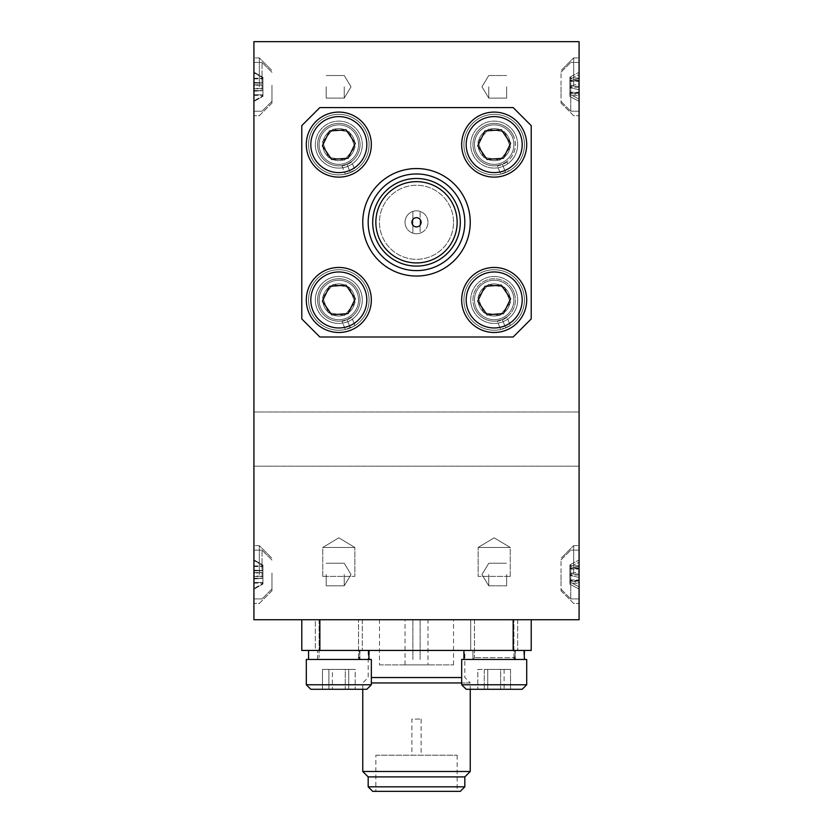 <?xml version="1.0" encoding="UTF-8"?>
<svg xmlns="http://www.w3.org/2000/svg" width="833" height="833" viewBox="0 0 833 833"><rect width="100%" height="100%" fill="white"/><g stroke="black" fill="none" stroke-linecap="round" stroke-linejoin="round"><path stroke-width="0.62" stroke-dasharray="4.17 3.12" d="M579.081 439.085L579.081 411.981L579.081 439.085M253.919 439.085L253.919 411.981L253.919 439.085M465.283 159.519A32.518 32.518 0 0 1 479.267 115.714A32.518 32.518 0 0 1 523.072 129.698A32.518 32.518 0 0 0 479.267 115.714A32.518 32.518 0 0 0 465.283 159.519A32.518 32.518 0 0 0 509.098 173.503A32.518 32.518 0 0 0 523.072 129.698A32.518 32.518 0 0 0 479.267 115.714A32.518 32.518 0 0 0 465.283 159.519A32.518 32.518 0 0 0 509.098 173.503A32.518 32.518 0 0 0 523.072 129.698A32.518 32.518 0 0 1 509.098 173.503A32.518 32.518 0 0 1 465.283 159.519M309.928 314.884A32.518 32.518 0 0 1 323.902 271.069A32.518 32.518 0 0 1 367.717 285.053A32.518 32.518 0 0 0 323.902 271.069A32.518 32.518 0 0 0 309.928 314.884A32.518 32.518 0 0 0 353.733 328.858A32.518 32.518 0 0 0 367.717 285.053A32.518 32.518 0 0 0 323.902 271.069A32.518 32.518 0 0 0 309.928 314.884A32.518 32.518 0 0 0 353.733 328.858A32.518 32.518 0 0 0 367.717 285.053A32.518 32.518 0 0 1 353.733 328.858A32.518 32.518 0 0 1 309.928 314.884M309.928 159.519A32.518 32.518 0 0 1 323.902 115.714A32.518 32.518 0 0 1 367.717 129.698A32.518 32.518 0 0 0 323.902 115.714A32.518 32.518 0 0 0 309.928 159.519A32.518 32.518 0 0 0 353.733 173.503A32.518 32.518 0 0 0 367.717 129.698A32.518 32.518 0 0 0 323.902 115.714A32.518 32.518 0 0 0 309.928 159.519A32.518 32.518 0 0 0 353.733 173.503A32.518 32.518 0 0 0 367.717 129.698A32.518 32.518 0 0 1 353.733 173.503A32.518 32.518 0 0 1 309.928 159.519M465.283 314.884A32.518 32.518 0 0 1 479.267 271.069A32.518 32.518 0 0 1 523.072 285.053A32.518 32.518 0 0 0 479.267 271.069A32.518 32.518 0 0 0 465.283 314.884A32.518 32.518 0 0 0 509.098 328.858A32.518 32.518 0 0 0 523.072 285.053A32.518 32.518 0 0 0 479.267 271.069A32.518 32.518 0 0 0 465.283 314.884A32.518 32.518 0 0 0 509.098 328.858A32.518 32.518 0 0 0 523.072 285.053A32.518 32.518 0 0 1 509.098 328.858A32.518 32.518 0 0 1 465.283 314.884M375.85 222.286A40.65 40.65 0 0 1 416.5 181.646A40.65 40.65 0 0 1 457.15 222.286A40.65 40.65 0 0 0 416.5 181.646A40.65 40.65 0 0 0 375.85 222.286A40.65 40.65 0 0 1 416.5 181.646A40.65 40.65 0 0 1 457.15 222.286A40.65 40.65 0 0 1 416.5 262.936A40.65 40.65 0 0 1 375.85 222.286A40.65 40.65 0 0 0 416.5 262.936A40.65 40.65 0 0 0 457.15 222.286A40.65 40.65 0 0 1 416.5 262.936A40.65 40.65 0 0 1 375.85 222.286M411.898 222.286A4.602 4.602 0 0 1 416.5 217.684A4.602 4.602 0 0 1 421.102 222.286A4.602 4.602 0 0 0 416.5 217.684A4.602 4.602 0 0 0 411.898 222.286A4.602 4.602 0 0 1 416.5 217.684A4.602 4.602 0 0 1 421.102 222.286A4.602 4.602 0 0 1 416.5 226.899A4.602 4.602 0 0 1 411.898 222.286A4.602 4.602 0 0 0 416.5 226.899A4.602 4.602 0 0 0 421.102 222.286A4.602 4.602 0 0 1 416.5 226.899A4.602 4.602 0 0 1 411.898 222.286M526.706 684.768L461.659 684.768L466.178 689.287L522.187 689.287L494.177 689.287L522.176 689.287L526.695 684.768L494.177 684.768L526.695 684.768L526.695 659.476L461.669 659.476M310.824 689.287L366.832 689.287L371.341 684.768L338.833 684.768L371.341 684.768L371.341 659.476L308.564 659.476L369.092 659.476L360.054 659.444L359.408 650.438L308.564 650.438L369.092 650.438L368.623 659.476L338.823 659.476L368.623 659.476M371.341 684.768L306.305 684.768M371.351 677.541L461.669 677.541M464.824 650.438L368.176 650.438L464.824 650.438L464.824 677.541L470.249 682.956L461.669 682.956M371.351 682.956L470.249 682.956L470.249 689.287M411.898 755.219L421.113 755.219L411.898 755.219L411.898 719.087L421.113 719.087L411.898 719.087M375.86 791.35L457.15 791.35L375.86 791.35L375.86 755.219L457.15 755.219L375.86 755.219M524.436 659.476L523.988 650.438L470.697 650.438L517.678 650.438L470.707 650.438L517.668 650.438L514.763 650.438L515.419 659.444L472.957 659.444L515.408 659.444L514.752 650.438L463.919 650.438L524.436 650.438L523.988 659.476L524.332 654.957M460.305 222.286A43.805 43.805 0 0 1 416.5 266.091A43.805 43.805 0 0 1 372.695 222.286A43.805 43.805 0 0 1 416.5 178.481A43.805 43.805 0 0 1 460.305 222.286M368.176 222.286A48.324 48.324 0 0 0 416.5 270.61A48.324 48.324 0 0 0 464.824 222.286A48.324 48.324 0 0 1 416.5 270.61A48.324 48.324 0 0 1 368.176 222.286A48.324 48.324 0 0 0 416.5 270.61A48.324 48.324 0 0 0 464.824 222.286A48.324 48.324 0 0 1 416.5 270.61A48.324 48.324 0 0 1 368.176 222.286A48.324 48.324 0 0 0 416.5 270.61A48.324 48.324 0 0 0 464.824 222.286A48.324 48.324 0 0 1 416.5 270.61A48.324 48.324 0 0 1 368.176 222.286A48.324 48.324 0 0 0 416.5 270.61A48.324 48.324 0 0 0 464.824 222.286A48.324 48.324 0 0 0 416.5 173.962A48.324 48.324 0 0 0 368.176 222.286A48.324 48.324 0 0 1 416.5 173.962A48.324 48.324 0 0 1 464.824 222.286A48.324 48.324 0 0 0 416.5 173.962A48.324 48.324 0 0 0 368.176 222.286A48.324 48.324 0 0 1 416.5 173.962A48.324 48.324 0 0 1 464.824 222.286A48.324 48.324 0 0 0 416.5 173.962A48.324 48.324 0 0 0 368.176 222.286A48.324 48.324 0 0 1 416.5 173.962A48.324 48.324 0 0 1 464.824 222.286A48.324 48.324 0 0 0 416.5 173.962A48.324 48.324 0 0 0 368.176 222.286M469.302 157.447A27.999 27.999 0 0 1 481.339 119.723A27.999 27.999 0 0 1 519.063 131.76A27.999 27.999 0 0 1 507.026 169.495A27.999 27.999 0 0 1 469.302 157.447M313.937 157.447A27.999 27.999 0 0 1 325.974 119.723A27.999 27.999 0 0 1 363.698 131.76A27.999 27.999 0 0 1 351.661 169.495A27.999 27.999 0 0 1 313.937 157.447M313.937 312.812A27.999 27.999 0 0 1 325.974 275.088A27.999 27.999 0 0 1 363.698 287.125A27.999 27.999 0 0 1 351.661 324.849A27.999 27.999 0 0 1 313.937 312.812M469.302 312.812A27.999 27.999 0 0 1 481.339 275.088A27.999 27.999 0 0 1 519.063 287.125A27.999 27.999 0 0 1 507.026 324.849A27.999 27.999 0 0 1 469.302 312.812M362.761 222.286A53.739 53.739 0 0 0 416.5 276.035A53.739 53.739 0 0 0 470.239 222.286A53.739 53.739 0 0 1 416.5 276.035A53.739 53.739 0 0 1 362.761 222.286A53.739 53.739 0 0 0 416.5 276.035A53.739 53.739 0 0 0 470.239 222.286A53.739 53.739 0 0 0 416.5 168.547A53.739 53.739 0 0 0 362.761 222.286A53.739 53.739 0 0 1 416.5 168.547A53.739 53.739 0 0 1 470.239 222.286A53.739 53.739 0 0 0 416.5 168.547A53.739 53.739 0 0 0 362.761 222.286M579.081 574.531L579.081 545.625L579.081 574.531M573.666 574.531L573.666 545.625L573.666 574.531M579.081 86.809L579.081 57.904L579.081 86.809M573.666 86.809L573.666 57.904L573.666 86.809M253.919 86.809L253.919 57.904L253.919 86.809M259.334 86.809L259.334 57.904L259.334 86.809M253.919 574.531L253.919 545.625L253.919 574.531M259.334 574.531L259.334 545.625L259.334 574.531M470.697 299.963A23.48 23.48 0 0 1 494.177 276.483A23.48 23.48 0 0 1 517.668 299.963A23.48 23.48 0 0 0 494.177 276.483A23.48 23.48 0 0 0 470.697 299.963A23.48 23.48 0 0 1 494.177 276.483A23.48 23.48 0 0 1 517.668 299.963A23.48 23.48 0 0 0 494.177 276.483A23.48 23.48 0 0 0 470.697 299.963A23.48 23.48 0 0 0 494.177 323.454A23.48 23.48 0 0 0 517.668 299.963A23.48 23.48 0 0 1 494.177 323.454A23.48 23.48 0 0 1 470.697 299.963A23.48 23.48 0 0 0 503.142 321.673L505.735 327.931A30.259 30.259 0 0 0 522.145 288.416A30.259 30.259 0 0 0 482.63 272.006A30.259 30.259 0 0 0 466.209 311.521A30.259 30.259 0 0 0 505.735 327.931L510.379 325.526A30.259 30.259 0 0 0 520.625 285.271A30.259 30.259 0 0 0 481.026 272.714A30.259 30.259 0 0 0 500.737 329.504A30.259 30.259 0 0 1 465.064 308.22A30.259 30.259 0 0 1 484.254 271.381A30.259 30.259 0 0 1 522.145 288.416A30.259 30.259 0 0 1 505.735 327.931A30.259 30.259 0 0 1 466.209 311.521A30.259 30.259 0 0 1 482.63 272.006A30.259 30.259 0 0 1 522.145 288.416A30.259 30.259 0 0 1 510.379 325.526L507.745 319.143A23.48 23.48 0 0 0 517.668 299.963A23.48 23.48 0 0 1 503.142 321.673A23.48 23.48 0 0 0 507.745 319.143L506.86 316.988A21.231 21.231 0 0 0 513.794 291.862A21.231 21.231 0 0 1 506.839 316.998L510.379 325.526L500.737 329.504L505.735 327.931L502.268 319.591A21.231 21.231 0 0 1 474.56 308.075A21.231 21.231 0 0 1 486.076 280.346A21.231 21.231 0 0 1 513.794 291.862A21.231 21.231 0 0 0 513.045 290.228A21.231 21.231 0 0 1 513.794 291.862A21.231 21.231 0 0 0 486.076 280.346A21.231 21.231 0 0 0 474.56 308.075A21.231 21.231 0 0 1 485.254 280.711A21.231 21.231 0 0 1 513.045 290.228A21.231 21.231 0 0 0 485.254 280.711A21.231 21.231 0 0 0 474.56 308.075A21.231 21.231 0 0 0 502.289 319.58L503.142 321.673A23.48 23.48 0 0 1 470.697 299.963M341.874 320.976L346.924 319.58L350.37 327.931L347.788 321.673A23.48 23.48 0 0 0 352.38 319.143L351.495 316.988A21.231 21.231 0 0 0 358.44 291.862A21.231 21.231 0 0 1 346.924 319.58A21.231 21.231 0 0 0 357.68 290.228A21.231 21.231 0 0 0 329.889 280.711A21.231 21.231 0 0 0 319.206 308.075A21.231 21.231 0 0 0 346.924 319.58L351.495 316.988A21.231 21.231 0 0 0 330.711 280.346A21.231 21.231 0 0 0 341.874 320.976L345.383 329.504L350.37 327.931A30.259 30.259 0 0 0 366.791 288.416A30.259 30.259 0 0 0 327.265 272.006A30.259 30.259 0 0 0 310.855 311.521A30.259 30.259 0 0 0 350.37 327.931L355.025 325.526A30.259 30.259 0 0 0 365.271 285.271A30.259 30.259 0 0 0 325.672 272.714A30.259 30.259 0 0 0 345.383 329.504A30.259 30.259 0 0 1 309.709 308.22A30.259 30.259 0 0 1 328.9 271.381A30.259 30.259 0 0 1 366.791 288.416A30.259 30.259 0 0 1 350.37 327.931A30.259 30.259 0 0 1 310.855 311.521A30.259 30.259 0 0 1 327.265 272.006A30.259 30.259 0 0 1 366.791 288.416A30.259 30.259 0 0 1 355.025 325.526L345.383 329.504L342.748 323.121A23.48 23.48 0 0 1 315.332 299.963A23.48 23.48 0 0 1 338.823 276.483A23.48 23.48 0 0 1 362.303 299.963A23.48 23.48 0 0 0 338.823 276.483A23.48 23.48 0 0 0 315.332 299.963A23.48 23.48 0 0 1 338.823 276.483A23.48 23.48 0 0 1 362.303 299.963A23.48 23.48 0 0 0 338.823 276.483A23.48 23.48 0 0 0 315.332 299.963A23.48 23.48 0 0 0 338.823 323.454A23.48 23.48 0 0 0 362.303 299.963A23.48 23.48 0 0 1 338.823 323.454A23.48 23.48 0 0 1 315.332 299.963A23.48 23.48 0 0 0 347.788 321.673L350.37 327.931L346.913 319.591L341.853 320.976A21.231 21.231 0 0 1 330.711 280.346A21.231 21.231 0 0 1 358.44 291.862A21.231 21.231 0 0 0 329.889 280.711A21.231 21.231 0 0 0 319.955 309.699A21.231 21.231 0 0 0 346.913 319.591M315.332 144.609A23.48 23.48 0 0 1 338.823 121.118A23.48 23.48 0 0 1 362.303 144.609A23.48 23.48 0 0 0 338.823 121.118A23.48 23.48 0 0 0 315.332 144.609A23.48 23.48 0 0 1 338.823 121.118A23.48 23.48 0 0 1 362.303 144.609A23.48 23.48 0 0 0 338.823 121.118A23.48 23.48 0 0 0 315.332 144.609A23.48 23.48 0 0 0 338.823 168.089A23.48 23.48 0 0 0 362.303 144.609A23.48 23.48 0 0 1 338.823 168.089A23.48 23.48 0 0 1 315.332 144.609A23.48 23.48 0 0 0 352.38 163.778A23.48 23.48 0 0 0 362.303 144.609A23.48 23.48 0 0 1 347.788 166.308L350.37 172.577A30.259 30.259 0 0 0 366.791 133.051A30.259 30.259 0 0 0 327.265 116.641A30.259 30.259 0 0 0 310.855 156.167A30.259 30.259 0 0 0 350.37 172.577L355.025 170.161A30.259 30.259 0 0 0 365.271 129.906A30.259 30.259 0 0 0 325.672 117.359A30.259 30.259 0 0 0 345.383 174.149A30.259 30.259 0 0 1 309.709 152.866A30.259 30.259 0 0 1 328.9 116.026A30.259 30.259 0 0 1 366.791 133.051A30.259 30.259 0 0 1 350.37 172.577A30.259 30.259 0 0 1 310.855 156.167A30.259 30.259 0 0 1 327.265 116.641A30.259 30.259 0 0 1 366.791 133.051A30.259 30.259 0 0 1 355.025 170.161L351.495 161.633A21.231 21.231 0 0 0 358.44 136.497A21.231 21.231 0 0 1 351.484 161.644L355.025 170.161L345.383 174.149L350.37 172.577L346.945 164.216L351.495 161.633L346.924 164.226L347.788 166.308A23.48 23.48 0 0 1 315.332 144.609M470.697 144.609A23.48 23.48 0 0 1 494.177 121.118A23.48 23.48 0 0 1 517.668 144.609A23.48 23.48 0 0 0 494.177 121.118A23.48 23.48 0 0 0 470.697 144.609A23.48 23.48 0 0 1 494.177 121.118A23.48 23.48 0 0 1 517.668 144.609A23.48 23.48 0 0 0 494.177 121.118A23.48 23.48 0 0 0 470.697 144.609A23.48 23.48 0 0 0 494.177 168.089A23.48 23.48 0 0 0 517.668 144.609A23.48 23.48 0 0 1 494.177 168.089A23.48 23.48 0 0 1 470.697 144.609A23.48 23.48 0 0 0 503.142 166.308L505.735 172.577A30.259 30.259 0 0 0 522.145 133.051A30.259 30.259 0 0 0 482.63 116.641A30.259 30.259 0 0 0 466.209 156.167A30.259 30.259 0 0 0 505.735 172.577L510.379 170.161A30.259 30.259 0 0 0 520.625 129.906A30.259 30.259 0 0 0 481.026 117.359A30.259 30.259 0 0 0 500.737 174.149A30.259 30.259 0 0 1 465.064 152.866A30.259 30.259 0 0 1 484.254 116.026A30.259 30.259 0 0 1 522.145 133.051A30.259 30.259 0 0 1 505.735 172.577A30.259 30.259 0 0 1 466.209 156.167A30.259 30.259 0 0 1 482.63 116.641A30.259 30.259 0 0 1 522.145 133.051A30.259 30.259 0 0 1 510.379 170.161L500.737 174.149L505.735 172.577L502.268 164.236A21.231 21.231 0 0 1 474.56 152.71A21.231 21.231 0 0 1 486.076 124.992A21.231 21.231 0 0 1 506.839 161.644L507.745 163.778A23.48 23.48 0 0 0 517.668 144.609A23.48 23.48 0 0 1 503.142 166.308A23.48 23.48 0 0 0 507.745 163.778L506.86 161.633A21.231 21.231 0 0 0 513.045 134.873A21.231 21.231 0 0 1 513.794 136.497A21.231 21.231 0 0 0 486.076 124.992A21.231 21.231 0 0 0 474.56 152.71A21.231 21.231 0 0 1 485.254 125.346A21.231 21.231 0 0 1 513.045 134.873A21.231 21.231 0 0 0 485.254 125.346A21.231 21.231 0 0 0 474.56 152.71A21.231 21.231 0 0 0 502.289 164.226L503.142 166.308A23.48 23.48 0 0 1 470.697 144.609M561.025 574.531L561.025 590.795L561.025 574.531M561.025 86.809L561.025 103.073L561.025 86.809M271.974 86.809L271.974 103.073L271.974 86.809M271.974 574.531L271.974 590.795L271.974 574.531M476.653 309.012A19.732 19.732 0 0 0 503.226 317.498A19.732 19.732 0 0 0 511.712 290.915A19.732 19.732 0 0 1 503.226 317.498A19.732 19.732 0 0 1 476.653 309.012A19.732 19.732 0 0 1 485.129 282.439A19.732 19.732 0 0 1 511.712 290.915A19.732 19.732 0 0 0 485.129 282.439A19.732 19.732 0 0 0 476.653 309.012A19.732 19.732 0 0 0 503.226 317.498A19.732 19.732 0 0 0 511.712 290.915A19.732 19.732 0 0 1 503.226 317.498A19.732 19.732 0 0 1 476.653 309.012A19.732 19.732 0 0 1 485.129 282.439A19.732 19.732 0 0 1 511.712 290.915A19.732 19.732 0 0 0 485.129 282.439A19.732 19.732 0 0 0 476.653 309.012A19.732 19.732 0 0 1 485.129 282.439A19.732 19.732 0 0 1 511.712 290.915A19.732 19.732 0 0 0 485.129 282.439A19.732 19.732 0 0 0 476.653 309.012M502.268 319.591L497.218 320.976A21.231 21.231 0 0 1 474.56 308.075A21.231 21.231 0 0 0 497.228 320.976L500.737 329.504L497.218 320.976M346.924 319.58L351.484 316.998L355.025 325.526L352.38 319.143A23.48 23.48 0 0 0 362.303 299.963A23.48 23.48 0 0 1 342.748 323.121L341.853 320.976M321.288 309.012A19.732 19.732 0 0 0 347.871 317.498A19.732 19.732 0 0 0 356.347 290.915A19.732 19.732 0 0 1 347.871 317.498A19.732 19.732 0 0 1 321.288 309.012A19.732 19.732 0 0 1 329.774 282.439A19.732 19.732 0 0 1 356.347 290.915A19.732 19.732 0 0 0 329.774 282.439A19.732 19.732 0 0 0 321.288 309.012A19.732 19.732 0 0 0 347.871 317.498A19.732 19.732 0 0 0 356.347 290.915A19.732 19.732 0 0 1 347.871 317.498A19.732 19.732 0 0 1 321.288 309.012A19.732 19.732 0 0 1 329.774 282.439A19.732 19.732 0 0 1 356.347 290.915A19.732 19.732 0 0 0 329.774 282.439A19.732 19.732 0 0 0 321.288 309.012A19.732 19.732 0 0 1 329.774 282.439A19.732 19.732 0 0 1 356.347 290.915A19.732 19.732 0 0 0 329.774 282.439A19.732 19.732 0 0 0 321.288 309.012M357.68 134.873A21.231 21.231 0 0 1 346.945 164.216L341.874 165.611A21.231 21.231 0 0 1 330.711 124.992A21.231 21.231 0 0 1 358.44 136.497A21.231 21.231 0 0 0 330.711 124.992A21.231 21.231 0 0 0 319.206 152.71A21.231 21.231 0 0 1 329.889 125.346A21.231 21.231 0 0 1 358.44 136.497A21.231 21.231 0 0 1 346.924 164.226L350.37 172.577L346.913 164.236A21.231 21.231 0 0 1 319.206 152.71A21.231 21.231 0 0 1 329.889 125.346A21.231 21.231 0 0 1 357.68 134.873M321.288 153.657A19.732 19.732 0 0 0 347.871 162.133A19.732 19.732 0 0 0 356.347 135.56A19.732 19.732 0 0 1 347.871 162.133A19.732 19.732 0 0 1 321.288 153.657A19.732 19.732 0 0 1 329.774 127.074A19.732 19.732 0 0 1 356.347 135.56A19.732 19.732 0 0 0 329.774 127.074A19.732 19.732 0 0 0 321.288 153.657A19.732 19.732 0 0 0 347.871 162.133A19.732 19.732 0 0 0 356.347 135.56A19.732 19.732 0 0 1 347.871 162.133A19.732 19.732 0 0 1 321.288 153.657A19.732 19.732 0 0 1 329.774 127.074A19.732 19.732 0 0 1 356.347 135.56A19.732 19.732 0 0 0 329.774 127.074A19.732 19.732 0 0 0 321.288 153.657A19.732 19.732 0 0 1 329.774 127.074A19.732 19.732 0 0 1 356.347 135.56A19.732 19.732 0 0 0 329.774 127.074A19.732 19.732 0 0 0 321.288 153.657M346.913 164.236L341.853 165.611A21.231 21.231 0 0 1 319.206 152.71A21.231 21.231 0 0 0 346.924 164.226M476.653 153.657A19.732 19.732 0 0 0 503.226 162.133A19.732 19.732 0 0 0 511.712 135.56A19.732 19.732 0 0 1 503.226 162.133A19.732 19.732 0 0 1 476.653 153.657A19.732 19.732 0 0 1 485.129 127.074A19.732 19.732 0 0 1 511.712 135.56A19.732 19.732 0 0 0 485.129 127.074A19.732 19.732 0 0 0 476.653 153.657A19.732 19.732 0 0 0 503.226 162.133A19.732 19.732 0 0 0 511.712 135.56A19.732 19.732 0 0 1 503.226 162.133A19.732 19.732 0 0 1 476.653 153.657A19.732 19.732 0 0 1 485.129 127.074A19.732 19.732 0 0 1 511.712 135.56A19.732 19.732 0 0 0 485.129 127.074A19.732 19.732 0 0 0 476.653 153.657A19.732 19.732 0 0 1 485.129 127.074A19.732 19.732 0 0 1 511.712 135.56A19.732 19.732 0 0 0 485.129 127.074A19.732 19.732 0 0 0 476.653 153.657M502.268 164.236L497.218 165.611A21.231 21.231 0 0 1 474.56 152.71A21.231 21.231 0 0 0 497.228 165.611L500.737 174.149L497.218 165.611M497.228 165.611L502.289 164.226A21.231 21.231 0 0 0 513.794 136.497A21.231 21.231 0 0 1 502.289 164.226L506.86 161.633M341.874 165.611L345.383 174.149L341.853 165.611M497.228 320.976L502.289 319.58L503.142 321.673L502.289 319.58A21.231 21.231 0 0 0 513.794 291.862A21.231 21.231 0 0 1 502.289 319.58L506.86 316.988M561.025 580.132L561.025 559.901L561.025 580.132M570.772 565.19L570.772 598.917L570.772 565.19M561.025 92.421L561.025 72.179L561.025 92.421M570.772 77.469L570.772 111.206L570.772 77.469M271.974 85.289L271.974 101.262L271.974 85.289M262.041 89.391L262.041 62.423L262.041 89.391M271.974 573.01L271.974 588.983L271.974 573.01M262.041 577.113L262.041 550.144L262.041 577.113M578.904 565.19L578.904 598.917L578.904 565.19M578.904 77.469L578.904 111.206L578.904 77.469M253.919 89.391L253.919 62.423L253.919 89.391M253.919 577.113L253.919 550.144L253.919 577.113M494.177 619.731L513.919 619.731L494.177 619.731M338.833 619.731L319.091 619.731L338.833 619.731M368.977 654.957L368.634 659.476L317.592 659.444L360.054 659.444L359.398 650.438L317.592 650.438L369.081 650.438L361.72 650.438L368.623 650.438L369.081 659.476M368.634 659.476L306.305 659.476M368.634 650.438L338.833 650.438L368.634 650.438M368.623 650.438L338.823 650.438L360.054 650.438L359.398 659.444L360.054 650.438L362.313 650.438L315.343 650.438L369.092 650.438M470.697 619.731L517.678 619.731L470.697 619.731L470.697 650.438L470.707 619.731M315.343 619.731L362.313 619.731L315.332 619.731L362.303 619.731L315.343 619.731L315.343 650.438L361.72 650.438L315.343 650.438L315.332 619.731M372.695 791.35L460.316 791.35M464.824 786.831L368.176 786.831M368.176 776.897L464.824 776.897M470.249 771.483L362.761 771.483M531.215 650.438L531.215 619.731L319.862 619.731L513.149 619.731L513.149 650.438L531.225 650.438M319.851 650.438L319.851 619.731L301.785 619.731L301.785 650.438L513.149 650.438M531.215 619.731L513.149 619.731M301.796 619.731L319.862 619.731M328.91 669.409L355.181 669.409L328.91 669.409L328.91 689.287L355.191 689.287L328.92 689.287L328.92 669.409L322.475 669.409L322.465 689.287L322.475 669.409L332.377 669.409L332.367 689.287L332.377 669.409L348.735 669.409L348.725 689.287L348.735 669.409L355.191 669.409L355.181 689.287L355.191 669.409L345.279 669.409L345.268 689.287L345.279 669.409L328.92 669.409M306.315 684.768L338.823 684.768L306.315 684.768M306.315 659.476L338.823 659.476L306.315 659.476M484.275 669.409L510.546 669.409L484.275 669.409L484.275 689.287L477.83 689.287L510.546 689.287L477.819 689.287L510.535 689.287L484.275 689.287L484.275 669.409L477.819 669.409L477.83 689.287L477.819 669.409L487.732 669.409L487.742 689.287L487.732 669.409L510.535 669.409L510.546 689.287L510.535 669.409L500.633 669.409L500.633 689.287L500.633 669.409L484.275 669.409M504.1 669.409L504.1 689.287M461.659 659.476L494.177 659.476L461.659 659.476L461.659 684.768L494.177 684.768L461.669 684.768M514.763 659.444L515.408 650.438L494.177 650.438L517.678 650.438L515.408 650.438L514.773 659.444M504.09 669.409L504.09 689.287M515.408 659.444L513.909 657.664L474.456 657.664L513.919 657.664L513.909 619.731L513.919 657.664M262.947 94.775L262.947 77.323L262.947 96.305L262.947 77.323L262.947 96.305L262.947 94.775L253.919 94.775L253.919 72.138L253.919 101.491L253.919 88.163L262.947 88.715L253.919 88.163L253.919 82.415L262.947 82.967L253.919 82.415L253.919 83.092L253.919 72.138L262.947 77.323L253.919 72.138L253.919 85.466L262.947 84.914L253.919 85.466L253.919 91.213L262.947 90.662L253.919 91.213L253.919 90.537L253.919 101.491L262.947 96.305L253.919 101.491L262.947 95.691L253.919 100.876L253.919 94.775L262.947 94.775M262.947 582.486L262.947 565.045L262.947 584.027L262.947 565.045L262.947 584.027L262.947 582.486L253.919 582.486L253.919 559.859L253.919 589.212L253.919 575.884L262.947 576.426L253.919 575.884L253.919 570.126L262.947 570.678L253.919 570.126L253.919 570.813L253.919 559.859L262.947 565.045L253.919 559.859L253.919 573.187L262.947 572.635L253.919 573.187L253.919 578.935L262.947 578.383L253.919 578.935L253.919 578.258L253.919 589.212L262.947 584.027L253.919 589.212L262.947 583.412L253.919 588.598L253.919 582.486L262.947 582.486M487.024 314.812L503.455 313.583L510.608 298.745L501.331 285.125L484.9 286.344L477.746 301.192L487.024 314.812M331.669 159.457L348.1 158.228L355.254 143.38L345.976 129.761L329.545 130.989L322.392 145.837L331.669 159.457M331.669 314.812L348.1 313.583L355.254 298.745L345.976 285.125L329.545 286.344L322.392 301.192L331.669 314.812M487.024 159.457L503.455 158.228L510.608 143.38L501.331 129.761L484.9 130.989L477.746 145.837L487.024 159.457M569.876 95.597L569.876 77.177L569.876 96.451L569.876 77.177L569.876 96.451L569.876 95.597L578.904 95.597L578.904 72.356L578.904 101.272L578.904 92.255L578.904 95.014L569.876 93.025L578.904 95.014L578.904 89.683L569.876 87.684L578.904 89.683L578.904 74.574L569.876 79.385L578.904 74.574L578.904 72.356L578.904 81.374L578.904 78.604L569.876 80.603L578.904 78.604L578.904 83.946L569.876 85.945L578.904 83.946L578.904 99.054L569.876 94.233L578.904 99.054L578.904 101.272L569.876 96.451L578.904 101.272L578.904 95.597L569.876 95.597M569.876 583.319L569.876 564.889L569.876 584.172L569.876 564.889L569.876 584.172L569.876 583.319L578.904 583.319L578.904 560.078L578.904 588.993L578.904 579.976L578.904 582.736L569.876 580.736L578.904 582.736L578.904 577.394L569.876 575.405L578.904 577.394L578.904 562.285L569.876 567.106L578.904 562.285L578.904 560.078L578.904 569.095L578.904 566.325L569.876 568.325L578.904 566.325L578.904 571.667L569.876 573.666L578.904 571.667L578.904 586.776L569.876 581.955L578.904 586.776L578.904 588.993L569.876 584.172L578.904 588.993L578.904 583.319L569.876 583.319M510.421 147.379L499.904 160.061L483.661 157.291L477.934 141.839L488.45 129.157L504.694 131.926L510.421 147.379L499.904 160.061L483.661 157.291L477.934 141.839L488.45 129.157L504.694 131.926L510.421 147.379M355.066 147.379L344.55 160.061L328.306 157.291L322.579 141.839L333.096 129.157L349.339 131.926L355.066 147.379L344.55 160.061L328.306 157.291L322.579 141.839L333.096 129.157L349.339 131.926L355.066 147.379M355.066 302.733L344.55 315.415L328.306 312.656L322.579 297.204L333.096 284.511L349.339 287.281L355.066 302.733L344.55 315.415L328.306 312.656L322.579 297.204L333.096 284.511L349.339 287.281L355.066 302.733M510.421 302.733L499.904 315.415L483.661 312.656L477.934 297.204L488.45 284.511L504.694 287.281L510.421 302.733L499.904 315.415L483.661 312.656L477.934 297.204L488.45 284.511L504.694 287.281L510.421 302.733M262.947 77.938L253.919 72.752L262.947 77.938M262.947 565.649L253.919 560.463L262.947 565.649M569.876 77.177L578.904 72.356L569.876 77.177M569.876 564.889L578.904 560.078L569.876 564.889M502.289 164.226L503.142 166.308L502.289 164.226L506.839 161.644M502.289 319.58L506.839 316.998M578.904 218.715L578.904 248.536L578.904 218.715M578.904 247.682L578.904 243.465M578.904 597.667L578.904 598.51M253.919 41.65L579.081 41.65L579.081 619.731L253.919 619.731L253.919 41.65M579.081 243.892L578.904 242.622M579.081 242.622L578.904 237.697M579.081 237.697L578.904 248.536M579.081 248.536L578.904 247.974M579.081 247.974L578.904 245.86M579.081 245.86L578.904 242.767M579.081 242.767L578.904 239.81M579.081 239.81L578.904 242.903M579.081 243.33L578.904 244.454M579.081 244.308L578.904 240.935M579.081 240.935L578.904 236.853M579.081 236.853L578.904 231.23M579.081 231.23L578.904 227.149M579.081 227.149L578.904 226.17M579.081 226.17L578.904 223.348M579.081 223.348L578.904 217.017M579.081 217.017L578.904 213.363M579.081 213.363L578.904 217.444M579.081 217.444L578.904 216.601M579.081 216.601L578.904 217.59M579.081 217.59L578.904 224.9M579.081 224.9L578.904 226.868M579.081 226.868L578.904 230.387M579.081 230.387L578.904 233.761M579.081 233.761L578.904 239.248M579.081 239.248L578.904 242.205M579.081 242.205L578.904 245.714M579.081 245.714L579.081 247.682M579.081 598.365L578.904 596.678M579.081 596.678L578.904 591.055M579.081 590.774L578.904 594.002M579.081 594.002L578.904 594.991M579.081 594.991L578.904 593.304M579.081 592.877L578.904 589.087M579.081 589.087L578.904 585.287M579.081 585.287L578.904 582.194M579.081 582.194L578.904 580.778M579.081 580.778L578.904 579.237M579.081 579.237L578.904 577.269M579.081 577.269L578.904 575.155M579.081 575.155L578.904 571.074M579.081 571.074L578.904 569.949M579.081 569.949L578.904 566.159M579.081 566.159L578.904 564.18M579.081 564.462L578.904 566.575M579.081 566.575L578.904 566.013M579.081 566.013L578.904 564.607M579.081 564.607L578.904 562.775M579.081 562.494L578.904 561.931M579.081 562.358L578.904 563.764M579.081 563.764L578.904 566.44M579.081 566.44L578.904 570.095M579.081 570.095L578.904 574.176M579.081 574.176L578.904 575.999M579.081 575.999L578.904 579.799M579.081 579.799L578.904 581.205M579.081 581.205L578.904 583.454M579.081 583.454L578.904 584.443M579.081 584.443L578.904 587.952M579.081 587.952L578.904 591.336M579.081 591.336L578.904 592.034M579.081 592.034L578.904 595.834M579.081 595.834L579.081 597.667M531.215 125.637L531.215 318.935L513.149 337.001L319.851 337.001L301.785 318.935L301.785 125.637L319.851 107.572L513.149 107.572L531.215 125.637L531.215 318.935L513.149 337.001L319.851 337.001L301.785 318.935L319.851 337.001L513.149 337.001L531.215 318.935L531.215 125.637L513.149 107.572L319.851 107.572L301.785 125.637L301.785 318.935L301.785 125.637L319.851 107.572L513.149 107.572L531.215 125.637M379.473 664.89L453.537 664.89L379.473 664.89L379.473 619.731L453.537 619.731L379.473 619.731M420.113 619.731L420.113 659.476L420.113 619.731L427.975 619.731L420.113 619.731M412.897 619.731L412.897 659.476L412.887 619.731L405.036 619.731L412.897 619.731M427.975 664.89L405.036 664.89L427.975 664.89L427.975 619.731M506.641 86.809L506.641 98.107L506.641 86.809M488.763 86.809L488.763 98.107L488.763 86.809M506.641 574.531L506.641 585.828L506.641 574.531M488.763 574.531L488.763 585.828L488.763 574.531M453.537 222.286A37.037 37.037 0 0 0 416.5 185.259A37.037 37.037 0 0 0 379.463 222.286A37.037 37.037 0 0 0 416.5 259.323A37.037 37.037 0 0 0 453.537 222.286A37.037 37.037 0 0 0 416.5 185.259A37.037 37.037 0 0 0 379.463 222.286A37.037 37.037 0 0 0 416.5 259.323A37.037 37.037 0 0 0 453.537 222.286A37.037 37.037 0 0 1 416.5 259.323A37.037 37.037 0 0 1 379.463 222.286A37.037 37.037 0 0 1 416.5 185.259A37.037 37.037 0 0 1 453.537 222.286A37.037 37.037 0 0 1 416.5 259.323A37.037 37.037 0 0 1 379.463 222.286A37.037 37.037 0 0 1 416.5 185.259A37.037 37.037 0 0 1 453.537 222.286M427.975 222.286A11.475 11.475 0 0 0 420.113 211.405L420.113 233.178A11.475 11.475 0 0 0 416.5 210.811A11.475 11.475 0 0 0 405.025 222.286A11.475 11.475 0 0 1 420.113 211.405A11.475 11.475 0 0 1 420.113 233.178L420.113 211.405L420.113 233.178A11.475 11.475 0 0 1 405.025 222.286A11.475 11.475 0 0 0 416.5 233.761A11.475 11.475 0 0 0 427.975 222.286A11.475 11.475 0 0 1 416.5 233.761A11.475 11.475 0 0 1 405.025 222.286A11.475 11.475 0 0 0 412.887 233.178L412.887 211.405L412.887 233.178A11.475 11.475 0 0 0 420.113 233.178L420.113 211.405A11.475 11.475 0 0 0 405.025 222.286A11.475 11.475 0 0 1 416.5 210.811A11.475 11.475 0 0 1 427.975 222.286M478.121 144.619A16.056 16.056 0 0 1 494.177 128.563A16.056 16.056 0 0 1 510.244 144.619A16.056 16.056 0 0 1 494.177 160.686A16.056 16.056 0 0 1 478.121 144.619A16.056 16.056 0 0 1 494.177 128.563A16.056 16.056 0 0 1 510.244 144.619A16.056 16.056 0 0 1 494.177 160.686A16.056 16.056 0 0 1 478.121 144.619A16.056 16.056 0 0 0 494.177 160.686A16.056 16.056 0 0 0 510.244 144.619A16.056 16.056 0 0 0 494.177 128.563A16.056 16.056 0 0 0 478.121 144.619A16.056 16.056 0 0 0 494.177 160.686A16.056 16.056 0 0 0 510.244 144.619A16.056 16.056 0 0 0 494.177 128.563A16.056 16.056 0 0 0 478.121 144.619M510.244 299.963A16.056 16.056 0 0 1 494.177 316.03A16.056 16.056 0 0 1 478.121 299.963A16.056 16.056 0 0 1 494.177 283.907A16.056 16.056 0 0 1 510.244 299.963A16.056 16.056 0 0 1 494.177 316.03A16.056 16.056 0 0 1 478.121 299.963A16.056 16.056 0 0 1 494.177 283.907A16.056 16.056 0 0 1 510.244 299.963A16.056 16.056 0 0 0 494.177 283.907A16.056 16.056 0 0 0 478.121 299.963A16.056 16.056 0 0 0 494.177 316.03A16.056 16.056 0 0 0 510.244 299.963A16.056 16.056 0 0 0 494.177 283.907A16.056 16.056 0 0 0 478.121 299.963A16.056 16.056 0 0 0 494.177 316.03A16.056 16.056 0 0 0 510.244 299.963M412.887 211.405L412.887 233.178L412.887 211.405M510.244 576.374L478.121 576.374L510.244 576.374L510.244 547.468L478.132 547.468L478.132 576.374L478.121 547.468L510.244 547.468L510.244 576.374M494.188 537.826L478.132 547.468L510.244 547.468L478.121 547.468L494.177 537.826L510.244 547.468L494.177 537.826M354.879 299.963A16.056 16.056 0 0 0 338.823 283.907A16.056 16.056 0 0 0 322.756 299.963A16.056 16.056 0 0 0 338.823 316.03A16.056 16.056 0 0 0 354.879 299.963A16.056 16.056 0 0 0 338.823 283.907A16.056 16.056 0 0 0 322.756 299.963A16.056 16.056 0 0 0 338.823 316.03A16.056 16.056 0 0 0 354.879 299.963A16.056 16.056 0 0 1 338.823 316.03A16.056 16.056 0 0 1 322.756 299.963A16.056 16.056 0 0 1 338.823 283.907A16.056 16.056 0 0 1 354.879 299.963A16.056 16.056 0 0 1 338.823 316.03A16.056 16.056 0 0 1 322.756 299.963A16.056 16.056 0 0 1 338.823 283.907A16.056 16.056 0 0 1 354.879 299.963M354.879 144.619A16.056 16.056 0 0 0 338.823 128.563A16.056 16.056 0 0 0 322.756 144.619A16.056 16.056 0 0 0 338.823 160.686A16.056 16.056 0 0 0 354.879 144.619A16.056 16.056 0 0 0 338.823 128.563A16.056 16.056 0 0 0 322.756 144.619A16.056 16.056 0 0 0 338.823 160.686A16.056 16.056 0 0 0 354.879 144.619A16.056 16.056 0 0 1 338.823 160.686A16.056 16.056 0 0 1 322.756 144.619A16.056 16.056 0 0 1 338.823 128.563A16.056 16.056 0 0 1 354.879 144.619A16.056 16.056 0 0 1 338.823 160.686A16.056 16.056 0 0 1 322.756 144.619A16.056 16.056 0 0 1 338.823 128.563A16.056 16.056 0 0 1 354.879 144.619M326.172 574.531L326.172 585.828L326.172 574.531M344.237 574.531L344.237 585.828L344.237 574.531M326.172 86.809L326.172 98.107L326.172 86.809M344.237 86.809L344.237 98.107L344.237 86.809M322.756 576.374L354.879 576.374L322.756 576.374L322.756 547.468L354.868 547.468L354.868 576.374L354.879 547.468L322.756 547.468L322.756 576.374M338.812 537.826L322.756 547.468L354.879 547.468L322.756 547.468L338.823 537.826L354.868 547.468L338.823 537.826M506.974 317.29A21.533 21.533 0 0 1 497.343 321.267M351.62 317.29A21.533 21.533 0 0 1 341.978 321.267M351.62 161.925A21.533 21.533 0 0 1 341.978 165.913M506.974 161.925A21.533 21.533 0 0 1 497.343 165.913M494.188 657.664L474.466 657.664L494.188 657.664M253.919 83.061L262.947 83.061L253.919 83.061M253.919 78.24L262.947 78.24L253.919 78.24M253.919 88.808L262.947 88.808L253.919 88.808M253.919 95.378L262.947 95.378L253.919 95.378M253.919 90.568L262.947 90.568L253.919 90.568M253.919 84.82L262.947 84.82L253.919 84.82M253.919 78.854L262.947 78.854L253.919 78.854M253.919 570.782L262.947 570.782L253.919 570.782M253.919 565.961L262.947 565.961L253.919 565.961M253.919 576.53L262.947 576.53L253.919 576.53M253.919 583.1L262.947 583.1L253.919 583.1M253.919 578.289L262.947 578.289L253.919 578.289M253.919 572.531L262.947 572.531L253.919 572.531M253.919 566.575L262.947 566.575L253.919 566.575M578.904 87.33L569.876 87.33L578.904 87.33M578.904 80.239L569.876 80.239L578.904 80.239M578.904 92.661L569.876 92.661L578.904 92.661M578.904 93.379L569.876 93.379L578.904 93.379M578.904 86.299L569.876 86.299L578.904 86.299M578.904 80.957L569.876 80.957L578.904 80.957M578.904 78.031L569.876 78.031L578.904 78.031M578.904 575.041L569.876 575.041L578.904 575.041M578.904 567.96L569.876 567.96L578.904 567.96M578.904 580.382L569.876 580.382L578.904 580.382M578.904 581.101L569.876 581.101L578.904 581.101M578.904 574.02L569.876 574.02L578.904 574.02M578.904 568.679L569.876 568.679L578.904 568.679M578.904 565.753L569.876 565.753L578.904 565.753M253.919 411.981L579.081 411.981L253.919 411.981M463.919 659.476L463.919 650.438M573.666 545.625L579.081 545.625L573.666 545.625L561.025 558.277L573.666 545.625M573.666 57.904L579.081 57.904L573.666 57.904L561.025 70.555L573.666 57.904M259.334 57.904L253.919 57.904L259.334 57.904L271.974 70.555L259.334 57.904M259.334 545.625L253.919 545.625L259.334 545.625L271.974 558.277L259.334 545.625M561.025 589.16L570.772 598.917L561.025 589.16M561.025 101.449L570.772 111.206L561.025 101.449M271.974 101.262L262.041 111.206L271.974 101.262M271.974 588.983L262.041 598.917L271.974 588.983M578.904 598.917L570.772 598.917L578.904 598.917M578.904 111.206L570.772 111.206L578.904 111.206M253.919 111.206L262.041 111.206L253.919 111.206M253.919 598.917L262.041 598.917L253.919 598.917M472.967 650.438L472.967 659.444L474.466 657.664L472.957 659.444L472.957 650.438M358.544 657.664L358.544 619.731L358.554 657.664L360.356 659.476M317.602 659.444L317.602 650.438L317.592 659.444L319.101 657.664L317.592 659.444M457.15 755.219L457.15 791.35M421.113 719.087L421.113 755.219M362.761 689.287L362.761 682.956L368.176 677.541L368.176 650.438M362.303 619.731L362.303 650.438L362.313 619.731M517.678 619.731L517.678 650.438L517.668 619.731M319.091 619.731L319.091 657.664L319.101 619.731M474.466 619.731L474.466 657.664L474.456 619.731M262.947 83.092L253.919 83.092L262.947 83.092M262.947 90.537L253.919 90.537L262.947 90.537M262.947 570.813L253.919 570.813L262.947 570.813M262.947 578.258L253.919 578.258L262.947 578.258M569.876 92.255L578.904 92.255L569.876 92.255M569.876 81.374L578.904 81.374L569.876 81.374M569.876 579.976L578.904 579.976L569.876 579.976M569.876 569.095L578.904 569.095L569.876 569.095M253.919 62.423L262.041 62.423L253.919 62.423M253.919 550.144L262.041 550.144L253.919 550.144M578.904 62.423L570.772 62.423L578.904 62.423M578.904 550.144L570.772 550.144L578.904 550.144M271.974 72.356L262.041 62.423L271.974 72.356M271.974 560.078L262.041 550.144L271.974 560.078M561.025 72.179L570.772 62.423L561.025 72.179M561.025 559.901L570.772 550.144L561.025 559.901M271.974 103.073L259.334 115.714L253.919 115.714L259.334 115.714L271.974 103.073M271.974 590.795L259.334 603.436L253.919 603.436L259.334 603.436L271.974 590.795M561.025 103.073L573.666 115.714L579.081 115.714L573.666 115.714L561.025 103.073M561.025 590.795L573.666 603.436L579.081 603.436L573.666 603.436L561.025 590.795M253.919 466.178L579.081 466.178L253.919 466.178M453.537 664.89L453.537 619.731M405.036 664.89L405.036 619.731M488.763 75.522L506.641 75.522L488.763 75.522L481.974 86.809L488.763 98.107L506.641 98.107L488.763 98.107L481.974 86.809L488.763 75.522M488.763 585.828L506.641 585.828L488.763 585.828L481.974 574.531L488.763 563.243L506.641 563.243L488.763 563.243L481.974 574.531L488.763 585.828M344.237 563.243L326.172 563.243L344.237 563.243L351.026 574.531L344.237 585.828L326.172 585.828L344.237 585.828L351.026 574.531L344.237 563.243M344.237 98.107L326.172 98.107L344.237 98.107L351.026 86.809L344.237 75.522L326.172 75.522L344.237 75.522L351.026 86.809L344.237 98.107"/><path stroke-width="1.25" d="M465.283 159.519A32.518 32.518 0 0 1 479.267 115.714A32.518 32.518 0 0 1 523.072 129.698A32.518 32.518 0 0 1 509.098 173.503A32.518 32.518 0 0 1 465.283 159.519M309.928 314.884A32.518 32.518 0 0 1 323.902 271.069A32.518 32.518 0 0 1 367.717 285.053A32.518 32.518 0 0 1 353.733 328.858A32.518 32.518 0 0 1 309.928 314.884M309.928 159.519A32.518 32.518 0 0 1 323.902 115.714A32.518 32.518 0 0 1 367.717 129.698A32.518 32.518 0 0 1 353.733 173.503A32.518 32.518 0 0 1 309.928 159.519M465.283 314.884A32.518 32.518 0 0 1 479.267 271.069A32.518 32.518 0 0 1 523.072 285.053A32.518 32.518 0 0 1 509.098 328.858A32.518 32.518 0 0 1 465.283 314.884M519.063 131.76A27.999 27.999 0 0 0 481.339 119.723A27.999 27.999 0 0 0 469.302 157.447A27.999 27.999 0 0 0 507.026 169.495A27.999 27.999 0 0 0 519.063 131.76M363.698 287.125A27.999 27.999 0 0 0 325.974 275.088A27.999 27.999 0 0 0 313.937 312.812A27.999 27.999 0 0 0 351.661 324.849A27.999 27.999 0 0 0 363.698 287.125M363.698 131.76A27.999 27.999 0 0 0 325.974 119.723A27.999 27.999 0 0 0 313.937 157.447A27.999 27.999 0 0 0 351.661 169.495A27.999 27.999 0 0 0 363.698 131.76M519.063 287.125A27.999 27.999 0 0 0 481.339 275.088A27.999 27.999 0 0 0 469.302 312.812A27.999 27.999 0 0 0 507.026 324.849A27.999 27.999 0 0 0 519.063 287.125M457.15 222.286A40.65 40.65 0 0 0 416.5 181.646A40.65 40.65 0 0 0 375.85 222.286A40.65 40.65 0 0 0 416.5 262.936A40.65 40.65 0 0 0 457.15 222.286M421.102 222.286A4.602 4.602 0 0 0 416.5 217.684A4.602 4.602 0 0 0 411.898 222.286A4.602 4.602 0 0 0 416.5 226.899A4.602 4.602 0 0 0 421.102 222.286M461.669 684.768L461.669 659.476L526.706 659.476L526.706 684.768L461.669 684.768L466.188 689.287L522.187 689.287L526.706 684.768M338.833 659.476L371.351 659.476L371.351 684.768L306.305 684.768L310.824 689.287L306.315 684.768L306.315 659.476L338.833 659.476M371.351 684.768L366.832 689.287L310.824 689.287M461.669 677.541L371.351 677.541M461.669 682.956L371.351 682.956M464.824 786.831L460.316 791.35L372.695 791.35L368.176 786.831L464.824 786.831L464.824 776.897L368.176 776.897L362.761 771.483L470.249 771.483L470.249 689.287M372.695 222.286A43.805 43.805 0 0 0 416.5 266.091A43.805 43.805 0 0 0 460.305 222.286A43.805 43.805 0 0 0 416.5 178.481A43.805 43.805 0 0 0 372.695 222.286M464.824 222.286A48.324 48.324 0 0 1 416.5 270.61A48.324 48.324 0 0 1 368.176 222.286A48.324 48.324 0 0 1 416.5 173.962A48.324 48.324 0 0 1 464.824 222.286M470.239 222.286A53.739 53.739 0 0 1 416.5 276.035A53.739 53.739 0 0 1 362.761 222.286A53.739 53.739 0 0 1 416.5 168.547A53.739 53.739 0 0 1 470.239 222.286M524.446 650.438L524.332 654.957M523.999 650.438L524.446 659.476M369.092 650.438L368.977 654.957M368.634 650.438L369.092 659.476M531.225 619.731L531.225 650.438L301.796 650.438L301.796 619.731M513.159 650.438L513.159 619.731M319.862 619.731L319.862 650.438M306.305 684.768L306.315 659.476M515.419 659.444L513.919 657.664M510.608 298.745L501.331 285.125L484.9 286.344L477.746 301.192L487.024 314.812L503.455 313.583L510.608 298.745M355.254 143.38L345.976 129.761L329.545 130.989L322.392 145.837L331.669 159.457L348.1 158.228L355.254 143.38M355.254 298.745L345.976 285.125L329.545 286.344L322.392 301.192L331.669 314.812L348.1 313.583L355.254 298.745M510.608 143.38L501.331 129.761L484.9 130.989L477.746 145.837L487.024 159.457L503.455 158.228L510.608 143.38M253.919 41.65L579.081 41.65L579.081 619.731L253.919 619.731L253.919 41.65M301.785 125.637L301.785 318.935L319.851 337.001L513.149 337.001L531.215 318.935L531.215 125.637L513.149 107.572L319.851 107.572L301.785 125.637M464.824 776.897L470.249 771.483M308.564 659.476L308.564 650.438L308.574 659.476M463.929 659.476L463.929 650.438M368.176 786.831L368.176 776.897M362.761 771.483L362.761 689.287M358.554 657.664L360.366 659.476"/></g></svg>
